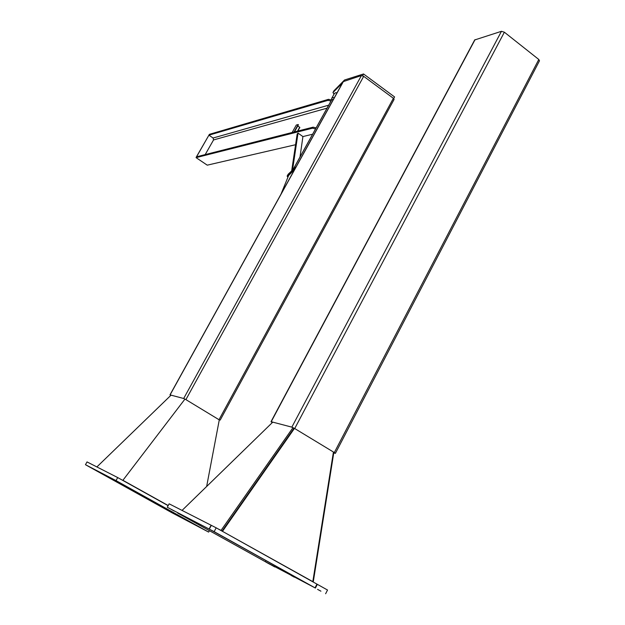 <?xml version="1.0" encoding="UTF-8"?>
<svg xmlns="http://www.w3.org/2000/svg" width="625" height="625" viewBox="0 0 625 625"><rect width="100%" height="100%" fill="white"/><g stroke="black" fill="none" stroke-linecap="round" stroke-linejoin="round"><path stroke-width="0.94" d="M266.078 562.188L269.969 564.336L266.078 562.188M177.656 513.047L274.773 566.945L177.656 513.047M219.508 536.273L223.469 538.461L219.508 536.273M174.227 511.047L171.336 509.477L174.227 511.047M211.133 525.25L169.141 503.82L167.266 507.266L209.109 529.031L211.133 525.25L216.188 527.828L316.945 584.117L315.031 587.852L209.289 529.125L211.312 525.344M209.109 529.031L167.266 507.266M194.977 521.844L191.914 520.18L194.977 521.844M209.289 529.125L214.148 531.656L216.188 527.828M214.148 531.656L315.031 587.852M270.602 563.18L266.289 560.789L270.602 563.18M218.883 534.367L214.469 531.922L218.883 534.367M315.414 588.062L265.453 561.75L315.414 588.062L317.328 584.328L316.938 584.125M265.453 561.75L265.992 560.711M325.625 593.75L327.523 590.023L317.328 584.328M291.141 575.445L294.305 577.164L291.141 575.445M317.547 589.359L320.914 591.18L317.547 589.359M293.953 428.312L222.047 531.102L293.945 428.312M333.43 452.008L312.82 581.648L222.297 531.242M222.562 531.227L294.469 428.398M333.82 452.477L313.258 581.922L312.82 581.812M182.062 510.414L272.812 422.102M293 427.617L221.039 530.398L221.383 530.734M221.039 530.398L218.062 528.875M539.461 60.836L538.797 59.477L504.367 32.203L501.445 31.312L474.68 39.961L271.016 421.672L291.836 427.141L294.719 428.547L334.328 452.555L335.383 453.359L333.742 452.961M272.273 422.633L271.008 421.695M333.906 452.547L333.398 452.211M294.352 428.555L292.844 427.836M294.641 169.469L288.625 175.492L280.969 194.195M296.25 166.562L288.18 174.219M287.875 177.312L287.156 176.062L295.125 168.594M393.703 98.555L394.578 96.938L363.539 73.961L344.539 79.992L333.969 90.758M343.93 81.094L344.539 79.992M362.57 75.719L363.539 73.961M333.992 94.234L333.008 92.5L342.531 82.891M337.102 92.703L335.344 92.828L334.32 93.656L331.797 98.203M331.734 99.742L331.656 98.461L332.68 97.648L334.43 97.531M291.477 171.062L292.297 169.578L293.773 168.891M333.5 99.227L331.656 99.906M292.672 169.141L298.023 133.117L302.922 136.57L312.609 134.227M298.023 133.117L297.18 133.953L291.703 170.641M300 157.016L302.922 136.57M298.18 124.531L296.305 125.031L292.148 132.484L294.016 132.008L298.18 124.531L294.438 131.906L298.422 124.789M297.797 125.906L299.852 127.445L297.836 131.039M316.125 127.883L313.078 127.164L196.555 156.797L196.078 157.633L207.242 165.164L295.578 144.719M331.555 99.992L328.5 99.328L209.391 134.336L208.914 135.164L213.094 138.023L213.547 139.945L205.18 154.602M328.5 99.328L327.93 100.352L330.984 101.016M327.93 100.352L208.914 135.164M313.078 127.164L312.508 128.195L196.078 157.633M312.508 128.195L315.547 128.914M196.172 157.281L209.172 134.727L196.25 157.328M343.367 81.586L361.422 75.562L363.695 76.336L393.391 98.297L394.086 99.414M170.727 395.484L170.078 394.898L183.672 398.5L185.906 399.609L219.281 419.883M171.062 395.156L96.883 466.945M219.359 419.484L206.641 486.5M119.25 478.43L122.828 480.422M184.961 399.078L122.898 480.297L168.203 505.539M116.023 480.602L208.648 532.094L171.867 512.711L85.461 464.703L116.023 480.602L117.703 477.57L168.133 505.664M209.391 530.703L208.648 532.094M117.703 477.57L87.023 461.914L85.461 464.703M271.227 421.688L475.047 39.656M291.836 427.141L501.445 31.312M294.719 428.547L504.367 32.203M334.328 452.555L538.797 59.477M287.156 176.062L288.258 174.086M333.008 92.5L334.07 90.578M331.75 99.734L293.469 168.914M294.156 131.977L298.266 124.594M297.555 131.109L299.703 127.25M327.031 108.172L213.547 139.945M328.688 105.18L213.094 138.023M343.57 81.203L170.078 394.898M361.422 75.562L183.672 398.5M363.695 76.336L185.906 399.609M393.391 98.297L219.195 419.391M539.508 60.742L335.383 453.359M288.195 174.18L287.133 176.094M333.992 90.703L332.969 92.547M293.414 168.914L331.656 99.805M299.852 127.445L297.859 131.031M394.117 99.359L220.187 420.109M343.367 81.375L169.969 394.891"/></g></svg>
